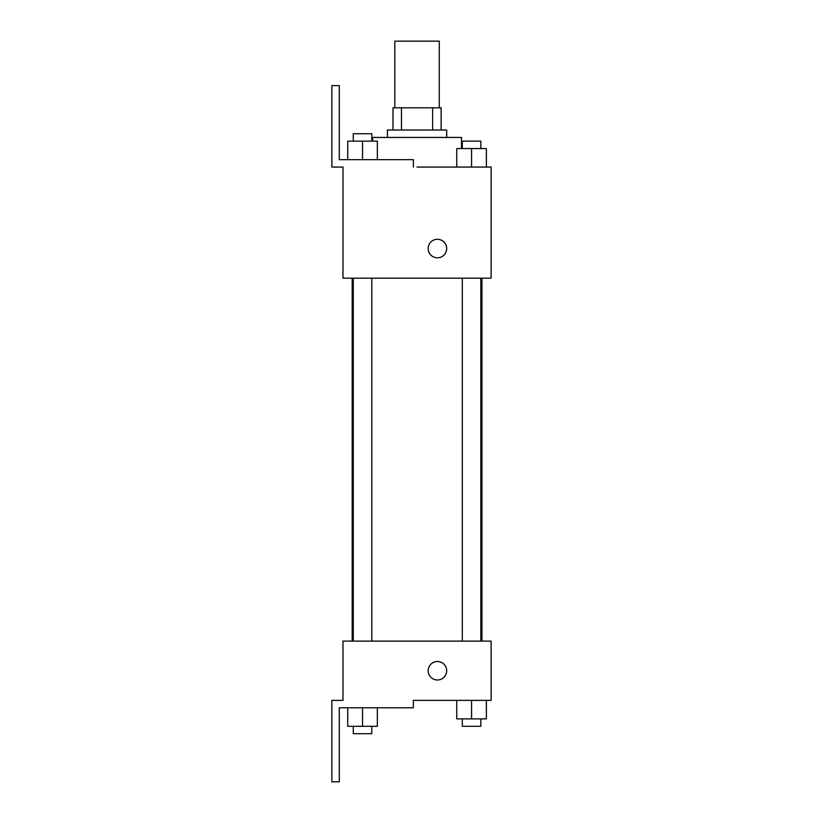 <?xml version="1.0" encoding="UTF-8"?>
<svg xmlns="http://www.w3.org/2000/svg" width="823" height="823" viewBox="0 0 823 823"><rect width="100%" height="100%" fill="white"/><g stroke="black" fill="none" stroke-linecap="round" stroke-linejoin="round"><path stroke-width="1.23" d="M439.276 107.813L439.276 41.15L394.834 41.15L394.834 107.813M401.47 130.034L401.47 107.813L392.983 107.813L392.983 130.034L392.983 107.813M401.47 107.813L441.128 107.813L441.128 130.034M432.641 130.034L432.641 107.813M387.427 137.441L387.427 130.034L446.683 130.034L446.683 137.441M461.497 148.552L461.497 137.441L372.613 137.441L372.613 141.144M417.055 167.069L491.125 167.069L486.383 167.069L486.383 148.552L456.755 148.552L456.755 167.069M428.166 248.546A9.259 9.259 0 0 1 442.054 240.532A9.259 9.259 0 0 1 442.054 256.56A9.259 9.259 0 0 1 428.166 248.546M413.352 167.069L413.352 159.662L339.282 159.662L339.282 85.592L331.875 85.592L331.875 167.069L342.985 167.069L342.985 278.174L491.125 278.174L491.125 167.069M342.985 641.117L491.125 641.117L491.125 700.373L413.352 700.373L413.352 707.78L339.282 707.78L339.282 781.85L331.875 781.85L331.875 700.373L342.985 700.373L342.985 641.117M428.166 670.745A9.259 9.259 0 0 1 442.054 662.731A9.259 9.259 0 0 1 442.054 678.759A9.259 9.259 0 0 1 428.166 670.745M456.755 700.373L456.755 718.89L486.383 718.89L486.383 700.373L486.383 718.89M471.569 718.89L471.569 700.373M480.827 718.89L480.827 726.298L462.31 726.298L462.31 718.89M347.728 707.78L347.728 726.298L377.356 726.298L377.356 707.78L377.356 726.298M362.542 726.298L362.542 707.78M371.801 726.298L371.801 733.705L353.283 733.705L353.283 726.298M471.569 167.069L471.569 148.552M486.383 167.069L486.383 148.552M480.827 148.552L480.827 141.144L462.31 141.144L462.31 148.552M347.728 159.662L347.728 141.144L377.356 141.144L377.356 159.662L377.356 141.144M362.542 159.662L362.542 141.144M371.801 141.144L371.801 133.738L353.283 133.738L353.283 141.144M481.939 641.117L481.939 278.174M352.172 641.117L352.172 278.174M462.31 278.174L462.31 641.117M480.827 278.174L480.827 641.117M371.801 641.117L371.801 278.174M353.283 641.117L353.283 278.174"/></g></svg>
